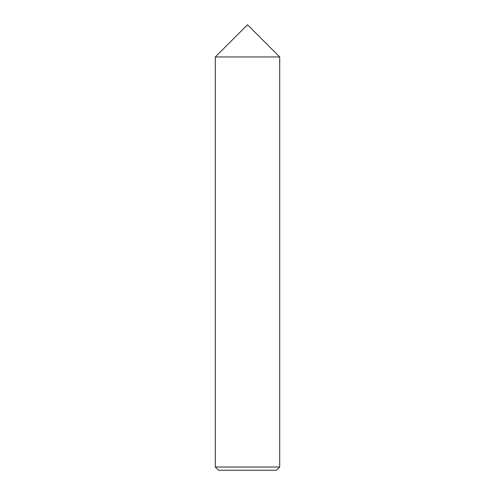 <?xml version="1.0" encoding="UTF-8"?>
<svg xmlns="http://www.w3.org/2000/svg" width="495" height="495" viewBox="0 0 495 495"><rect width="100%" height="100%" fill="white"/><g stroke="black" fill="none" stroke-linecap="round" stroke-linejoin="round"><path stroke-width="0.74" d="M215.294 56.956L279.706 56.956L215.294 56.956L215.294 467.032L279.706 467.032L279.706 56.956L247.5 24.75L215.294 56.956M279.706 467.032L276.482 470.25L218.518 470.25L215.294 467.032"/></g></svg>
